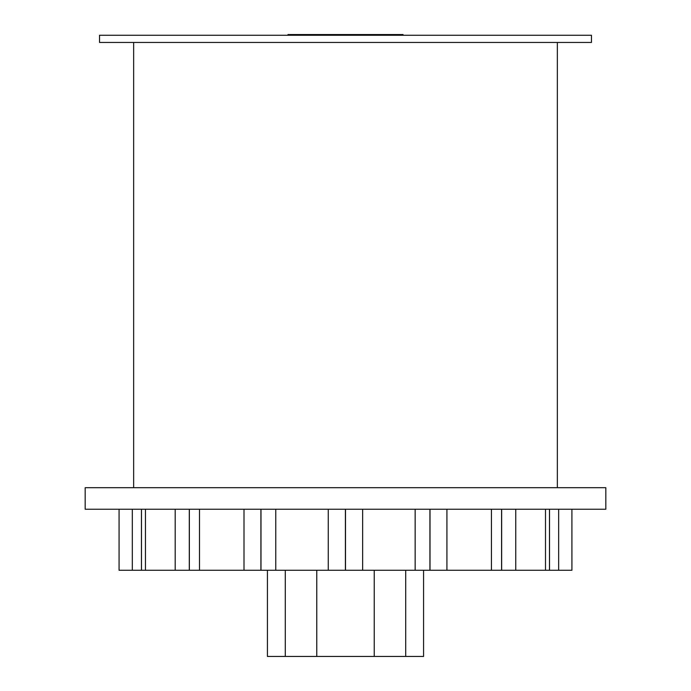 <?xml version="1.0" encoding="UTF-8"?>
<svg xmlns="http://www.w3.org/2000/svg" width="691" height="691" viewBox="0 0 691 691"><rect width="100%" height="100%" fill="white"/><g stroke="black" fill="none" stroke-linecap="round" stroke-linejoin="round"><path stroke-width="1.04" d="M374.228 570.274L374.228 656.45L267.426 656.45L267.426 570.274M423.574 570.274L423.574 656.45L374.228 656.45M316.772 570.274L316.772 656.45M99.539 42.453L591.461 42.453L591.461 35.267L99.539 35.267L99.539 42.453M557.352 42.453L557.352 487.691M287.974 35.267L287.974 34.55L403.026 34.55L403.026 35.267M85.174 509.232L605.826 509.232L605.826 487.691L85.174 487.691L85.174 509.232M571.915 570.274L571.915 509.232L571.932 570.274L119.068 570.274L119.068 509.232M405.703 570.274L405.703 656.45M285.297 570.274L285.297 656.45M558.665 570.274L558.665 509.232M549.518 570.274L549.518 509.232M549.483 570.274L549.483 509.232M545.501 570.274L545.501 509.232M515.754 570.274L515.754 509.232M501.649 570.274L501.649 509.232M501.58 570.274L501.58 509.232M491.431 570.274L491.431 509.232M446.922 570.274L446.922 509.232M430.009 570.274L430.009 509.232M429.923 570.274L429.923 509.232M415.153 570.274L415.153 509.232M362.645 570.274L362.645 509.232M345.5 570.274L345.5 509.232M345.405 570.274L345.405 509.232M328.26 570.274L328.26 509.232M275.761 570.274L275.761 509.232M260.991 570.274L260.991 509.232M260.913 570.274L260.913 509.232M244.001 570.274L244.001 509.232M199.492 570.274L199.492 509.232M189.351 570.274L189.351 509.232M189.291 570.274L189.291 509.232M175.186 570.274L175.186 509.232M145.456 570.274L145.456 509.232M141.482 570.274L141.482 509.232M141.448 570.274L141.448 509.232M132.309 570.274L132.309 509.232M133.648 487.691L133.648 42.453"/></g></svg>

